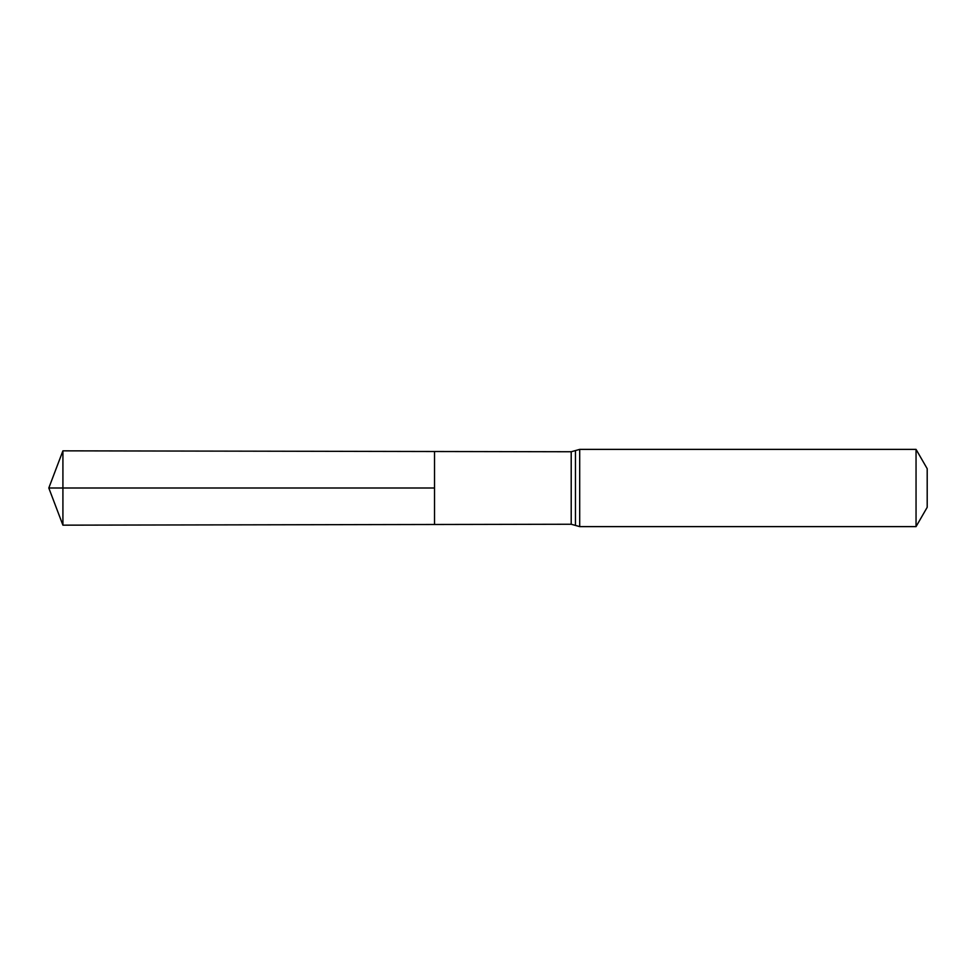 <?xml version="1.0" encoding="UTF-8"?>
<svg xmlns="http://www.w3.org/2000/svg" width="976" height="976" viewBox="0 0 976 976"><rect width="100%" height="100%" fill="white"/><g stroke="black" fill="none" stroke-linecap="round" stroke-linejoin="round"><path stroke-width="0.73" stroke-dasharray="4.88 3.66" d="M434.527 524.49L434.527 451.51L434.527 524.49M927.2 468.7L927.2 507.3M916.049 449.387L916.049 526.613M62.915 525.161L62.915 450.839M62.915 488L434.527 488M571.204 451.754L571.204 524.246M579.695 449.387L579.695 526.613M575.462 450.57L575.462 525.43"/><path stroke-width="1.46" d="M434.527 488L434.527 524.49L62.915 525.161L62.915 450.839L434.527 451.51L434.527 524.49L571.204 524.246L571.204 451.754L434.527 451.51L434.527 488M916.049 449.387L916.049 526.613L927.2 507.3L927.2 468.7L916.049 449.387L579.695 449.387L571.204 451.754M62.915 525.161L48.8 488L434.527 488L62.915 488M916.049 526.613L579.695 526.613L579.695 449.387M579.695 526.613L575.462 525.43L575.462 450.57M575.462 525.43L571.204 524.246M48.8 488L62.915 450.839"/></g></svg>
